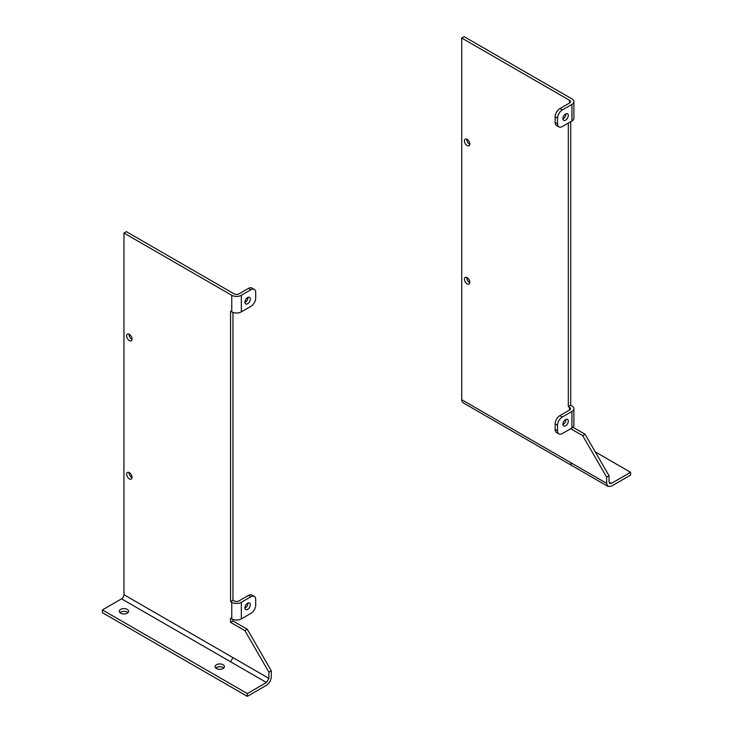 <?xml version="1.0" encoding="UTF-8"?>
<svg xmlns="http://www.w3.org/2000/svg" width="733" height="733" viewBox="0 0 733 733"><rect width="100%" height="100%" fill="white"/><g stroke="black" fill="none" stroke-linecap="round" stroke-linejoin="round"><path stroke-width="1.1" d="M573.893 101.649L573.893 118.251A6.771 3.912 0 0 1 571.914 121.009L562.33 126.543A6.771 3.912 -60 0 1 558.94 126.882A6.771 3.912 -60 0 1 557.538 123.776L557.538 118.251A6.771 3.912 -60 0 1 562.33 109.95L571.914 104.416A6.771 3.912 0 0 0 573.893 101.649A6.771 3.912 0 0 0 571.914 98.882L464.117 36.65L461.717 38.034L461.717 399.696A6.771 3.912 120 0 0 463.119 402.793L572.116 465.721A6.771 3.912 120 0 0 572.143 465.739M572.959 427.266L585.09 434.266L609.041 475.763L609.041 481.984L609.746 483.533L611.432 483.368L630.6 472.299L630.6 475.066L611.432 486.135L608.051 486.465L606.649 483.368L606.649 477.146L582.689 435.649L570.714 428.741M571.914 428.045L571.914 411.451L562.33 416.985A6.771 3.912 -60 0 0 557.538 425.277L557.538 430.812A6.771 3.912 -60 0 0 558.94 433.918A6.771 3.912 -60 0 0 562.33 433.579L571.914 428.045A6.771 3.912 0 0 0 573.893 425.277L573.893 408.684A6.771 3.912 0 0 0 571.914 405.917L570.714 405.23L570.714 121.705M570.714 405.23L568.313 406.613L568.313 123.089M558.94 126.882L556.549 125.499A6.771 3.912 -60 0 1 555.147 122.393L555.147 116.868A6.771 3.912 -60 0 1 559.93 108.566L569.514 103.032A3.39 1.952 0 0 0 570.512 101.649A3.39 1.952 0 0 0 569.514 100.265L461.717 38.034M557.538 425.277L555.147 423.894L555.147 429.428A6.771 3.912 -60 0 0 556.549 432.534L558.94 433.918M567.983 117.161A3.812 2.199 -60 0 1 563.714 120.34A3.812 2.199 -60 0 1 563.256 116.913A3.812 2.199 -60 0 1 567.525 113.734A3.812 2.199 -60 0 1 567.983 117.161M565.903 113.78A3.812 2.199 -60 0 1 565.592 115.777A3.812 2.199 -60 0 1 562.944 118.911M567.983 422.813A3.812 2.199 -60 0 1 563.714 425.983A3.812 2.199 -60 0 1 563.256 422.556A3.812 2.199 -60 0 1 567.525 419.386A3.812 2.199 -60 0 1 567.983 422.813M565.903 419.432A3.812 2.199 -60 0 1 565.592 421.429A3.812 2.199 -60 0 1 562.944 424.563M555.147 423.894A6.771 3.912 -60 0 1 559.93 415.602L569.514 410.068A3.39 1.952 0 0 0 570.512 408.684A3.39 1.952 0 0 0 569.514 407.301L568.313 406.613M469.807 282.306A3.812 2.199 -120 0 0 468.14 278.476A3.812 2.199 -120 0 0 465.208 277.45A3.812 2.199 -120 0 0 464.41 279.2A3.812 2.199 -120 0 0 466.078 283.03A3.812 2.199 -120 0 0 469.019 284.056A3.812 2.199 -120 0 0 469.807 282.306M466.829 277.495A3.812 2.199 -120 0 0 466.811 277.816A3.812 2.199 -120 0 0 469.789 282.626M469.807 144.007A3.812 2.199 -120 0 0 468.14 140.168A3.812 2.199 -120 0 0 465.208 139.151A3.812 2.199 -120 0 0 464.41 140.892A3.812 2.199 -120 0 0 466.078 144.731A3.812 2.199 -120 0 0 469.019 145.748A3.812 2.199 -120 0 0 469.807 144.007M466.829 139.197A3.812 2.199 -120 0 0 466.811 139.508A3.812 2.199 -120 0 0 469.789 144.328M571.914 411.451A6.771 3.912 0 0 0 573.893 408.684M595.269 451.904L630.6 472.299M585.09 434.266L582.689 435.649M609.041 475.763L606.649 477.146M119.965 612.678A4.655 2.694 180 0 1 127.249 612.156A4.655 2.694 180 0 1 127.954 612.678M120.67 613.2A4.655 2.694 180 0 1 119.305 611.295A4.655 2.694 180 0 1 122.173 608.811A4.655 2.694 180 0 1 127.249 609.398A4.655 2.694 180 0 1 128.614 611.295A4.655 2.694 180 0 1 125.746 613.778A4.655 2.694 180 0 1 120.67 613.2M217.912 669.082A4.655 2.694 180 0 1 216.482 668.514A4.655 2.694 180 0 1 215.117 666.618A4.655 2.694 180 0 1 217.994 664.135A4.655 2.694 180 0 1 223.07 664.712A4.655 2.694 180 0 1 224.041 665.537A4.655 2.694 180 0 1 224.435 666.618A4.655 2.694 180 0 1 223.07 668.514A4.655 2.694 180 0 1 217.912 669.082M241.34 295.271L241.34 311.873L250.915 306.339A6.771 3.912 120 0 0 255.707 298.038L255.707 292.504A6.771 3.912 120 0 0 254.305 289.407A6.771 3.912 120 0 0 250.915 289.737L241.34 295.271A6.771 3.912 180 0 1 231.756 295.271L123.959 233.039L123.959 594.701A3.39 1.952 -60 0 1 121.568 598.852L102.4 609.911L102.4 612.678L247.323 696.35L266.491 685.282C269.396 683.275 270.999 680.508 271.283 676.99L271.283 670.768L247.323 629.271L232.957 620.979L232.957 619.449M232.957 620.979L230.556 622.363L244.932 630.655L268.883 672.143L268.883 678.373L266.491 682.524L247.323 693.583L102.4 609.911M223.776 668.001A4.655 2.694 0 0 0 223.07 667.479A4.655 2.694 0 0 0 215.786 668.001M123.959 233.039L126.351 231.655L234.148 293.887A3.39 1.952 180 0 0 238.94 293.887L248.524 288.353L250.915 289.737M230.556 622.363L230.556 618.212L231.756 618.899A6.771 3.912 180 0 0 241.34 618.899L250.915 613.365A6.771 3.912 120 0 0 255.707 605.073L255.707 599.539A6.771 3.912 120 0 0 254.305 596.433A6.771 3.912 120 0 0 250.915 596.772L241.34 602.306A6.771 3.912 180 0 1 231.756 602.306L231.756 618.899M241.34 311.873A6.771 3.912 180 0 1 231.756 311.873L230.556 311.177L230.556 601.61L232.957 600.226L232.957 312.423M254.305 289.407L251.914 288.023A6.771 3.912 120 0 0 248.524 288.353M244.941 302.509A3.812 2.199 120 0 0 247.91 297.369M245.262 303.489A3.812 2.199 120 0 0 245.72 303.929A3.812 2.199 120 0 0 249.238 302.188A3.812 2.199 120 0 0 249.99 297.772A3.812 2.199 120 0 0 249.532 297.332A3.812 2.199 120 0 0 246.013 299.073A3.812 2.199 120 0 0 245.262 303.489M244.941 608.161A3.812 2.199 120 0 0 247.91 603.021M245.262 609.141A3.812 2.199 120 0 0 245.72 609.581A3.812 2.199 120 0 0 249.238 607.84A3.812 2.199 120 0 0 249.99 603.424A3.812 2.199 120 0 0 249.532 602.984A3.812 2.199 120 0 0 246.013 604.725A3.812 2.199 120 0 0 245.262 609.141M254.305 596.433L251.914 595.049A6.771 3.912 120 0 0 248.524 595.388L238.94 600.923A3.39 1.952 180 0 1 234.148 600.923L232.957 600.226M132.041 477.311A3.812 2.199 -120 0 0 130.382 473.481A3.812 2.199 -120 0 0 127.441 472.455A3.812 2.199 -120 0 0 126.653 474.205A3.812 2.199 -120 0 0 128.321 478.035A3.812 2.199 -120 0 0 131.253 479.061A3.812 2.199 -120 0 0 132.041 477.311M129.063 472.501A3.812 2.199 -120 0 0 129.054 472.822A3.812 2.199 -120 0 0 132.032 477.632M132.041 339.012A3.812 2.199 -120 0 0 130.382 335.173A3.812 2.199 -120 0 0 127.441 334.156A3.812 2.199 -120 0 0 126.653 335.897A3.812 2.199 -120 0 0 128.321 339.736A3.812 2.199 -120 0 0 131.253 340.753A3.812 2.199 -120 0 0 132.041 339.012M129.063 334.193A3.812 2.199 -120 0 0 129.054 334.514A3.812 2.199 -120 0 0 132.032 339.333M230.556 601.61L231.756 602.306M247.323 693.583L247.323 696.35M244.932 630.655L247.323 629.271M268.883 672.143L271.283 670.768M461.717 399.696L570.714 462.624A6.771 3.912 120 0 0 572.116 465.721L608.051 486.465M609.041 481.984L611.432 483.368M569.514 103.032L569.514 100.265M557.538 430.812L555.147 429.428M562.33 109.95L559.93 108.566M557.538 118.251L555.147 116.868M557.538 123.776L555.147 122.393M562.33 416.985L559.93 415.602M571.914 121.009L571.914 104.416M569.514 410.068L569.514 407.301M570.714 462.624L606.649 483.368M268.883 678.373L232.957 657.629L230.556 661.771L121.568 598.852M230.556 661.771L266.491 682.524M248.524 595.388L250.915 596.772M231.756 295.271L231.756 311.873M241.34 602.306L241.34 618.899M232.957 657.629L123.959 594.701"/></g></svg>
